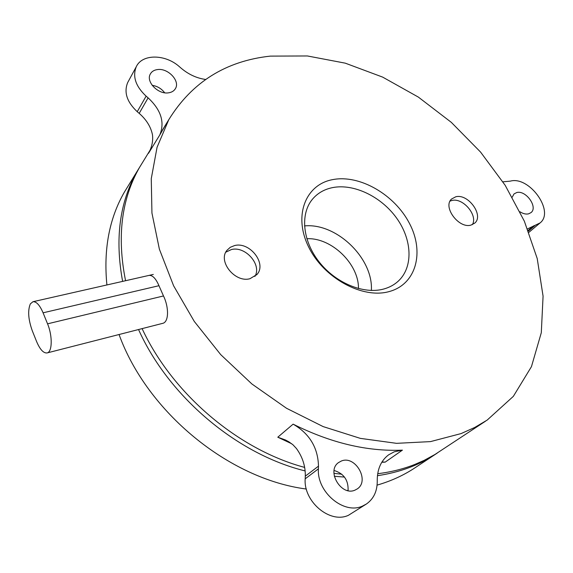 <?xml version="1.0" encoding="UTF-8"?>
<svg xmlns="http://www.w3.org/2000/svg" width="573" height="573" viewBox="0 0 573 573"><rect width="100%" height="100%" fill="white"/><g stroke="black" fill="none" stroke-linecap="round" stroke-linejoin="round"><path stroke-width="0.86" d="M30.348 303.883L32.955 301.72C36.386 301.427 39.766 305.123 43.082 312.808L47.552 323.831C52.68 335.979 52.315 352.237 47.036 352.947C43.448 353.276 39.967 349.473 36.593 341.529L32.281 330.75C28.256 319.433 27.611 310.473 30.348 303.883M389.354 291.521C362.594 299.307 323.501 278.02 308.525 246.719C293.147 215.512 305.681 184.384 332.791 179.6C359.708 174.357 394.582 194.598 409.437 223.363C424.665 252.02 416.349 284.194 389.354 291.521M332.612 187.6C324.246 189.291 317.492 193.201 312.349 199.347C300.037 214.13 302.58 241.04 319.254 262.069C335.828 283.155 363.755 294.579 383.745 289.021C389.597 287.41 394.568 284.666 398.658 280.777C413.434 266.646 412.059 239.528 396.631 218.12C381.296 196.661 353.956 183.389 332.612 187.6M472.381 224.645C478.161 215.362 462.848 197.37 451.882 200.5L450.07 201.102M455.736 196.797L451.574 199.01C442.442 206.803 458.787 228.899 470.977 225.103L474.759 223.105C484.142 215.391 468.069 193.287 455.736 196.797M254.899 276.437C262.14 264.848 245.323 245.724 231.342 249.57L225.826 252.177M234.565 245.573L230.289 247.292L227.001 250.272C217.468 261.259 235.181 283.177 250.05 278.671L256.991 274.46C267.047 263.616 249.721 241.405 234.565 245.573M381.998 461.938L385.163 462.139L381.783 462.275M394.26 451.803L402.411 450.149C367.171 451.646 330.736 442.979 293.118 424.149C309.527 433.668 317.986 447.671 318.488 466.157L318.402 468.857C316.69 491.992 343.821 514.869 362.465 506.095L366.469 503.968C373.446 498.997 377.034 491.698 377.235 482.072L377.249 479.408C377.514 468.513 381.324 460.312 388.666 454.804L394.26 451.803M157.561 69.562C154.137 69.992 151.716 71.489 150.305 74.053C145.671 81.695 158.162 94.624 168.483 92.833C171.735 92.375 174.063 90.949 175.453 88.557C180.302 80.965 168.018 67.936 157.561 69.562M341.315 461.043L338.557 462.561C326.066 470.899 341.179 496.497 354.974 490.137L357.201 488.948C370.137 480.797 355.296 454.948 341.315 461.043M318.488 466.157L305.294 476.156L305.187 478.82C303.353 501.611 329.969 524.023 348.42 515.306L366.469 503.968M519.998 211.795C523.085 213.736 525.942 214.431 528.571 213.858L531.078 212.576C538.19 207.089 525.792 189.885 516.71 192.549L514.01 193.939L512.262 197.112M461.136 433.568L474.709 427.472L487.172 420.088L513.351 396.344L531.45 366.648L541.299 332.705L543.075 296.162L537.216 258.538L524.352 221.192L505.2 185.344L480.575 152.081L451.323 122.364L418.362 97.102L382.657 77.111L345.283 63.166L307.422 55.968L270.384 56.111C225.869 60.939 191.998 82.132 168.784 119.685L157.066 147.254L151.265 178.676L151.938 213.027L159.38 249.176L173.612 285.798L194.29 321.439L220.72 354.63L251.891 383.974L286.529 408.277L323.172 426.606L360.338 438.374L396.552 443.337L430.524 441.604L461.136 433.568M377.693 473.706C390.843 472.102 403.141 469.043 414.594 464.538L424.149 460.363L434.936 454.496L485.489 421.205M149.001 275.405C152.525 275.061 155.842 278.492 158.965 285.705L163.491 295.962C168.999 307.192 169.021 322.32 162.524 323.394M143.658 160.676L139.418 167.595C121.433 199.203 116.82 236.914 125.566 280.72M142.104 328.623C172.294 393.73 238.074 449.619 304.664 467.418M333.937 473.362L341.759 474.193M205.557 79.454C196.775 78.222 188.682 74.504 181.269 68.302L179.342 66.647C165.332 54.027 142.168 53.747 136.288 66.69C132.349 76.467 135.629 86.287 146.115 96.149L148.106 97.854C161.063 109.952 164.96 122.314 159.788 134.942L166.729 123.03M371.361 290.461C373.431 258.359 336.458 222.704 304.492 225.92M527.575 228.885L540.045 222.954C555.008 211.559 529.345 175.739 510.35 181.125L502.929 181.82M348.083 490.66C348.534 480.253 343.872 473.527 334.095 470.476M305.294 476.156C305.524 466.264 302.58 457.061 296.463 448.544L292.996 444.813L288.914 441.847L285.397 439.957L277.79 437.206L293.118 424.149M128.173 81.66L127.672 82.591C123.747 92.31 126.934 102.008 137.233 111.699L139.196 113.368L148.106 97.854M164.673 92.783C161.479 88.622 157.31 86.129 152.16 85.305M148.966 152.468L148.708 152.955C151.96 146.939 153.213 140.865 152.468 134.741C150.806 126.769 146.387 119.65 139.196 113.368M148.708 152.955L149.095 152.21M141.366 164.408L137.133 171.32C119.592 202.133 114.758 238.826 122.629 281.393M138.544 329.532C168.627 396.58 236.785 454.124 305.151 470.934M334.303 476.263L344.466 477.073M377.442 475.69C399.875 472.367 419.522 465.018 436.375 453.666L437.371 452.985M358.469 288.577C358.942 263.945 331.395 237.372 306.82 238.726M128.409 185.552L124.212 192.399C109.214 218.65 103.441 249.506 106.9 284.953M119.055 334.517C147.154 412.137 228.928 479.035 306.347 489.041M347.331 490.488L348.126 490.416M377.084 485.123C391.309 481.012 404.166 475.089 415.64 467.367L434.721 454.754M158.965 285.705L43.082 312.808M163.491 295.962L47.552 323.831M402.411 450.149L385.163 462.139M305.187 478.82L318.402 468.857M291.714 443.767L277.79 437.206M159.788 134.942L148.536 153.278M528.442 231.091L535.06 225.504M533.506 225.898L528.177 230.403M137.233 111.699L146.115 96.149M153.306 274.431L32.955 301.72M162.66 323.358L47.036 352.947M168.784 119.685L162.424 130.057M149.904 150.477L139.418 167.595M528.915 232.323L540.045 222.954M127.672 82.591L136.288 66.69M175.209 88.965L175.453 88.557M256.991 274.46L256.582 274.925M397.841 281.536L398.658 280.777M137.133 171.32L124.212 192.399"/></g></svg>

